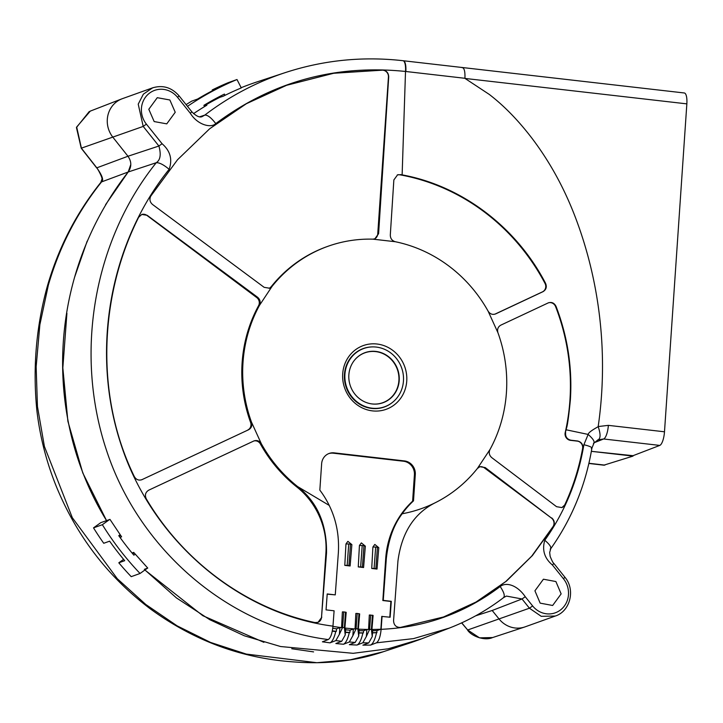 <?xml version="1.0" encoding="UTF-8"?>
<svg xmlns="http://www.w3.org/2000/svg" width="723" height="723" viewBox="0 0 723 723"><rect width="100%" height="100%" fill="white"/><g stroke="black" fill="none" stroke-linecap="round" stroke-linejoin="round"><path stroke-width="1.08" d="M397.289 174.921A6.191 5.829 -109.7 0 1 399.837 174.794L401.491 175.102A207.311 195.183 -109.7 0 1 545.015 283.416A6.191 5.829 -109.7 0 1 542.476 291.857L494.848 314.189A6.191 5.829 -109.7 0 1 494.794 314.216M329.227 505.413C336.322 519.909 339.358 535.752 338.346 552.932L335.264 594.875L327.212 593.954L326.046 609.878L334.098 610.799L332.969 626.145C238.68 614.026 152.933 540.849 121.581 446.181C89.797 352.083 109.634 243.163 169.137 169.318C172.634 159.403 170.285 150.872 162.079 143.732L146.389 124.13A21.663 20.425 -111.6 0 1 148.531 93.918A21.663 20.425 -111.6 0 1 177.578 97.361L190.339 113.303C197.487 124.853 210.908 128.414 215.77 123.606C272.056 81.654 335.3 64.266 405.513 71.46L402.133 174.876C461.726 185.739 516.339 227.013 545.522 283.235C547.067 286.877 546.226 289.688 543.009 291.667L495.698 313.881C492.598 315.011 490.077 314.116 488.124 311.188L497.948 332.743A139.241 131.089 -109.7 0 1 506.425 392.544A139.241 131.089 -109.7 0 1 489.995 449.489L477.397 468.468A139.15 131.008 -109.7 0 1 435.833 502.44C425.178 507.817 413.963 511.595 402.196 513.773A88.802 83.606 -109.7 0 1 413.502 500.858L415.3 474.487A12.381 11.649 70.3 0 0 404.428 460.922L334.18 452.869A12.381 11.649 70.3 0 0 329.173 453.438A12.381 11.649 70.3 0 0 321.636 463.75L319.837 490.131A88.802 83.606 -109.7 0 1 329.227 505.413L297.632 486.588A139.132 130.99 -109.7 0 1 261.31 443.705L251.487 422.142A139.223 131.071 -109.7 0 1 259.449 305.404L272.038 286.416A139.223 131.071 -109.7 0 1 327.763 246.362A139.223 131.071 -109.7 0 1 372.851 239.15L395.264 241.717A139.241 131.089 -109.7 0 1 488.124 311.188M406.742 381.12A33.854 31.866 70.3 0 0 376.999 344.012A33.854 31.866 70.3 0 0 342.702 373.773A33.854 31.866 70.3 0 0 372.435 410.881A33.854 31.866 70.3 0 0 406.742 381.12M321.518 617.297L326.525 552.941C326.932 524.184 317.298 502.06 297.632 486.588L296.746 486.904A74.261 69.914 -109.7 0 1 325.892 553.167L321.518 617.297A6.191 5.829 -109.7 0 1 317.885 622.404M321.816 617.189L318.021 622.358L314.957 622.557C246.426 608.16 183.597 561.87 146.326 498.933C144.609 495.174 145.413 492.255 148.73 490.176L254.162 440.831M253.683 441.03C256.819 439.891 259.358 440.777 261.31 443.705L260.425 444.021A139.132 130.99 70.3 0 0 296.746 486.904M141.672 214.496A6.191 5.829 -109.7 0 1 146.914 215.409L256.728 297.56A6.191 5.829 -109.7 0 1 258.563 305.721A139.223 131.071 70.3 0 0 250.601 422.467L251.487 422.142C252.417 425.549 251.441 428.088 248.549 429.769L141.853 479.701A6.191 5.829 -109.7 0 1 141.509 479.846M141.853 479.701L248.549 429.769M256.728 297.56L257.587 297.252L147.194 215.309L141.798 214.451L138.671 217.234C99.413 295.255 94.668 395.463 134.315 476.574C136.213 479.765 138.816 480.768 142.133 479.602L141.654 479.801M257.587 297.252C260.199 299.557 260.822 302.268 259.449 305.404L258.563 305.721M327.763 246.362L326.877 246.679A139.223 131.071 70.3 0 0 271.152 286.742L269.552 288.206L264.157 287.338L152.526 204.473C149.824 202.06 149.254 199.259 150.809 196.069L177.497 159.783L209.652 128.775L246.353 103.723L286.66 85.269L333.881 73.186L382.765 70.077C386.561 70.628 388.54 72.896 388.712 76.882L388.441 76.981A6.191 5.829 -109.7 0 0 382.521 70.158L333.701 73.267L286.534 85.314M374.406 238.97A6.191 5.829 -109.7 0 0 377.74 233.99L378.599 233.683L388.712 76.882M378.599 233.683L374.848 238.825L372.851 239.15M395.264 241.717C392.02 240.75 390.366 238.518 390.303 235.02L393.854 179.946L397.605 174.803L399.837 174.794M402.133 174.876A207.311 195.183 70.3 0 0 400.47 174.568M148.802 109.281L157.271 97.686L169.86 99.982L175.228 112.264L166.76 123.859L154.171 121.563L148.802 109.281M215.77 123.606C211.252 117.713 207.591 114.876 204.808 115.102L202.042 116.656C199.539 117.741 196.123 116.105 191.794 111.749L179.042 95.807L177.587 97.361M204.248 106.064L206.877 105.197A306.85 288.893 70.3 0 0 193.529 113.647M199.539 116.846L204.808 115.102A306.191 288.269 -109.7 0 1 285.196 72.625A306.191 288.269 -109.7 0 1 285.233 72.616L257.415 81.771A306.95 288.983 70.3 0 0 240.795 87.854A306.941 288.974 -109.7 0 1 244.148 86.525A306.941 288.974 -109.7 0 1 257.551 81.735M186.091 104.618A316.231 297.722 70.3 0 1 191.731 101.139L197.614 99.033A316.231 297.722 70.3 0 1 218.138 87.826L212.246 89.941A316.231 297.722 70.3 0 1 228.161 82.693L236.999 79.53L241.283 87.926A306.85 288.893 70.3 0 0 223.271 96.204L219.9 97.316A306.95 288.983 70.3 0 0 204.175 105.901M219.548 96.557L219.9 97.316M146.389 124.13L143.208 126.417L138.22 104.148L143.353 94.18L152.607 87.845L122.377 98.671A24.754 23.308 70.3 0 0 112.915 137.271L127.98 156.249L112.915 137.271A24.754 23.308 -109.7 0 1 121.853 98.87M105.549 204.726L128.179 172.002C131.731 166.841 131.658 161.591 127.98 156.249L96.81 167.835L81.428 148.233L76.683 127.013L90.276 111.116M130.809 164.455L128.179 172.002C47.51 275.092 42.449 416.556 106.552 520.623L109.959 519.376L121.609 536.8L119.991 537.397M152.607 87.845L153.303 87.61M410.257 642.864L383.326 651.73L350.284 659.828L316.873 662.711L246.308 654.089L210.483 642.404L177.144 625.865L145.793 604.491L117.28 578.716L72.318 517.704L44.401 446.453L37.451 406.507L36.15 366.778L39.864 324.735L48.342 285.133C59.458 246.796 77.198 212.39 101.554 181.916L128.179 172.002L156.249 162.72C160.361 160.063 161.247 154.505 158.906 146.019L127.98 156.249M332.969 626.145C332.219 633.52 330.637 637.993 328.251 639.557C229.787 627.076 139.693 550.546 106.887 451.468C73.547 352.697 94.252 239.937 156.249 162.72C159.367 162.521 163.669 164.717 169.137 169.318M132.056 552.996L133.701 552.39L147.754 568.088L144.347 569.335M144.952 569.959L176.439 597.912L209.824 619.719L244.374 635.806L280.578 646.525L353.14 653.321L388.287 648.775L421.943 638.707L449.272 628.115L413.538 638.608L376.403 642.837L370.556 645.097C372.951 643.904 374.948 639.774 376.529 632.733L377.144 630.555L380.876 629.227L381.753 616.421L390.131 617.225L391.297 601.31L383.253 600.379L386.335 558.436C388.441 539.674 393.728 524.79 402.196 513.773M370.556 645.097L362.883 645.16L368.739 642.91L372.255 636.601L372.77 629.597L371.92 629.453L373.104 615.436L369.317 615.002L368.576 629.453A254.216 239.331 -109.7 0 1 358.364 629.137L359.656 613.89L357.216 613.447L355.843 613.456L355.038 628.938A254.216 239.331 -109.7 0 1 344.871 628.034L346.2 612.345L343.75 611.902L342.612 627.437L344.374 627.645L345.223 635.002L341.708 641.274L335.852 643.533L343.479 644.256L349.326 641.997L352.851 635.716L353.339 629.001L350.04 630.185A254.216 239.331 70.3 0 1 345.603 629.823M368.576 629.453L366.868 629.588L366.362 636.493L362.838 642.783L356.99 645.043L349.354 644.681L355.201 642.422L358.716 636.141L359.214 629.353L358.364 629.137M343.75 611.902L342.377 611.911L341.563 627.636L339.864 627.627L339.376 634.315L335.852 640.596L330.004 642.846L322.404 641.807L328.251 639.557M524.573 627.031A24.754 23.308 -109.7 0 1 499.123 619.051L492.182 610.492L499.123 619.051A24.754 23.308 70.3 0 0 525.106 626.85L555.969 615.788M449.254 628.115C468.793 620.533 486.922 610.348 503.651 597.56L506.398 596.077L522.024 598.969L529.426 608.206L541.22 616.312L555.282 616.041M382.069 616.303L381.129 629.317C425.223 627.401 464.907 613.14 500.189 586.516C506.507 581.572 517.704 585.549 525.241 596.719L522.024 598.969L492.173 610.492L475.689 615.806M633.032 455.689L591.369 451.333L632.182 456.014L659.765 445.413A12.381 3.787 -83.5 0 0 664.491 431.794L686.85 103.868A12.381 3.787 -83.5 0 0 684.329 92.978L403.326 60.75A12.381 3.787 -83.5 0 1 405.847 71.496A13948.044 1866.37 4.1 0 1 464.781 78.274L489.218 94.379C504.166 105.838 518.536 120.624 532.327 138.735C549.643 161.681 563.795 187.365 574.776 215.788C600.867 283.479 608.242 357.334 598.183 426.552L598.201 426.697C591.586 430.348 588.233 432.923 588.151 434.433L583.886 444.726C577.93 479.982 564.898 511.839 544.78 540.28C541.916 550.067 544.464 558.319 552.444 565.034L563.497 578.816A21.663 20.334 -107.1 0 1 563.913 579.358A21.663 20.334 -107.1 0 1 561.256 609.344A21.663 20.334 -107.1 0 1 532.643 605.955L525.241 596.719M593.447 443.47C595.183 442.087 593.411 439.069 588.151 434.433L566.208 429.796C566.335 426.462 567.157 432.137 570.357 400.09C572.453 367.998 567.691 336.782 556.077 306.453L555.598 306.615A207.311 195.183 -109.7 0 1 569.932 400.244A207.311 195.183 -109.7 0 1 565.205 432.589A6.191 5.829 70.3 0 0 570.501 440.343L577.243 441.111A6.191 5.829 -109.7 0 1 582.593 448.603A234.279 220.569 -109.7 0 1 564.826 504.717A6.191 5.829 -109.7 0 1 561.762 507.627M565.205 432.589L566.208 429.796M565.621 432.444C565.187 436.629 566.94 439.213 570.872 440.208L577.569 440.994C581.382 441.925 583.154 444.428 582.874 448.504L582.593 448.603M564.826 504.717L565.106 504.618A234.279 220.569 70.3 0 0 582.874 448.504M565.106 504.618L561.907 507.582L556.565 506.696L491.794 457.659C489.263 455.436 488.631 452.77 489.896 449.679M477.397 468.468L479.873 466.697L485.214 467.573L484.365 467.871L551.441 518.057A6.191 5.829 -109.7 0 1 553.158 526.416L531.694 556.177L505.72 581.572L476.023 602.042L443.362 617.053M551.441 518.057L485.214 467.573M551.748 517.939C554.405 520.343 554.966 523.136 553.438 526.317L532.426 555.535L506.48 581.075L476.511 601.816L443.624 616.954L400.316 627.447C396.068 627.383 393.818 625.115 393.565 620.659L397.93 561.129C401.645 532.58 414.279 513.014 435.833 502.44M534.93 590.808L543.416 579.213L555.897 581.545L561.138 593.881L552.652 605.476L540.171 603.145L534.93 590.808M376.403 642.837C378.798 641.247 380.379 636.737 381.129 629.317M327.203 594.152L335.264 594.875M328.73 453.61A12.381 11.649 -109.7 0 1 333.294 453.185L403.542 461.238A12.381 11.649 -109.7 0 1 414.415 474.803L412.616 501.175A88.802 83.606 70.3 0 0 385.693 558.671L382.838 600.533L390.881 601.455L389.814 617.189M380.876 629.227A254.216 239.331 -109.7 0 1 371.92 629.453M341.563 627.636A254.216 239.331 -109.7 0 1 332.951 626.389M358.256 566.913L360.641 566.913L362.214 545.513L359.43 545.485L358.256 566.913L363.579 567.528L365.341 546.163L363.967 545.711L362.395 567.112L363.579 567.528M365.341 546.163L361.373 542.901L359.43 545.485L361.319 542.928M371.73 568.459L374.098 568.459L375.671 547.058L372.896 547.031L371.73 568.459L377.026 569.073L378.798 547.709L377.424 547.257L375.852 568.658L377.026 569.073M378.798 547.709L374.839 544.446L372.896 547.031L374.776 544.464M344.79 565.377L347.176 565.368L348.748 543.967L345.965 543.949L344.79 565.377L350.122 565.982L351.875 544.627L350.501 544.166L348.929 565.576L350.122 565.982M351.875 544.627L347.908 541.364L345.965 543.949L347.853 541.382M332.752 628.278A254.216 239.331 70.3 0 0 336.556 628.811L339.864 627.627M336.556 628.811L336.385 631.324L335.752 631.559C334.189 637.984 332.273 641.744 330.004 642.846M339.376 634.315L342.612 627.437M345.223 635.002L345.721 628.323L344.871 628.034M344.374 627.645L345.513 612.11M355.038 628.938L353.339 629.001M350.04 630.185L349.878 632.444L349.29 632.661C347.727 639.259 345.784 643.127 343.479 644.256M352.851 635.716L356.096 628.748L357.216 613.447M358.97 613.646L357.858 628.874L358.716 636.141M359.123 630.664A254.216 239.331 70.3 0 0 363.561 630.772L366.868 629.588M363.561 630.772L363.425 632.86L362.892 633.05C361.319 639.873 359.349 643.877 356.99 645.043M366.362 636.493L369.616 629.39L370.682 614.993M372.435 615.192L371.387 629.417L372.255 636.601M372.688 630.718A254.216 239.331 70.3 0 0 377.144 630.555M377.008 632.553A284.735 268.07 -109.7 0 1 372.544 632.733M372.526 632.896L376.529 632.733M358.951 633.005L362.892 633.05M363.425 632.86A284.735 268.07 -109.7 0 1 358.96 632.806M345.413 632.417L349.29 632.661M349.878 632.444A284.735 268.07 -109.7 0 1 345.431 632.155M332.282 631.161L335.752 631.559M336.385 631.333A284.735 268.07 -109.7 0 1 332.336 630.854M412.616 501.175L413.502 500.858M360.641 566.913L362.395 567.112M363.967 545.711L362.214 545.513M375.852 568.658L374.098 568.459M377.424 547.257L375.671 547.058M347.176 565.368L348.929 565.576M350.501 544.166L348.748 543.967M479.439 466.868A6.191 5.829 -109.7 0 1 484.365 467.871M548.35 302.829A6.191 5.829 -109.7 0 1 555.598 306.615M497.948 332.743C497.017 329.345 497.975 326.814 500.831 325.142L548.603 302.729M548.124 302.928C551.64 301.744 554.288 302.919 556.077 306.453M120.614 535.418L119.268 536.394M597.84 439.864L603.633 438.978L594.27 442.684M598.201 426.697C600.578 433.692 600.668 437.993 598.49 439.593M598.183 426.552L608.359 425.359A12.381 3.787 96.5 0 1 603.633 438.978L659.765 445.413M271.152 286.742A6.191 5.829 -109.7 0 1 269.11 288.341M377.74 233.99L388.441 76.981M250.601 422.467A6.191 5.829 -109.7 0 1 247.691 430.077M253.737 441.003A6.191 5.829 -109.7 0 1 260.434 444.021M392.517 402.359A31.062 29.245 -109.7 0 1 360.298 404.609A31.062 29.245 -109.7 0 1 344.446 374.397A31.062 29.245 -109.7 0 1 372.652 346.895M363.579 348.567A30.944 29.128 70.3 0 0 363.398 348.631A30.944 29.128 70.3 0 0 344.808 381.075A30.944 29.128 70.3 0 0 371.749 408.323A30.944 29.128 70.3 0 0 384.265 406.895A30.944 29.128 70.3 0 0 384.446 406.832M372.101 408.197A30.944 29.128 -109.7 0 1 345.16 380.949A30.944 29.128 -109.7 0 1 363.75 348.504A30.944 29.128 -109.7 0 1 376.267 347.076A30.944 29.128 -109.7 0 1 403.217 374.324A30.944 29.128 -109.7 0 1 384.618 406.769A30.944 29.128 -109.7 0 1 372.101 408.197M375.824 351.414A26.606 25.052 -109.7 0 1 399.204 380.578A26.606 25.052 -109.7 0 1 372.237 403.967A26.606 25.052 70.3 0 1 370.221 403.651A26.606 25.052 70.3 0 1 350.447 386.136A26.606 25.052 70.3 0 1 354.604 360.054A26.606 25.052 70.3 0 1 375.824 351.414M354.55 360.117A26.498 24.953 -109.7 0 1 375.617 351.595A26.498 24.953 -109.7 0 1 398.897 380.632A26.498 24.953 -109.7 0 1 372.047 403.931A26.498 24.953 -109.7 0 1 370.131 403.633M421.012 639.069L411.188 642.566L387.79 648.874M313.592 651.893L291.749 648.739M263.895 642.322L202.829 615.707L145.413 570.429M134.189 552.978L132.806 553.908M633.005 456.114L603.813 465.178M212.246 89.941L212.571 90.655M224.989 95.346L224.419 94.089A308.17 290.14 70.3 0 0 203.913 105.323L204.51 106.615M187.474 106.344A316.231 297.722 -109.7 0 1 236.999 79.53M147.682 568.007L140.054 573.484A286.525 269.76 -109.7 0 1 102.359 524.699L93.52 527.862L100.786 522.648L106.552 520.623L82.784 472.932L67.89 421.283L62.838 367.871L66.914 313.303M74.596 277.234L87.149 241.184M102.359 524.699L109.553 519.521M123.597 559.358L118.816 562.801L124.708 560.687A286.525 269.76 70.3 0 1 109.634 541.165L103.741 543.28A286.525 269.76 70.3 0 1 93.52 527.862M120.108 534.704L118.762 535.671A278.463 262.169 70.3 0 0 133.872 555.165L135.219 554.198M118.816 562.801A286.525 269.76 70.3 0 0 131.215 576.656L140.054 573.484M532.643 605.955L529.426 608.206L467.682 629.986L479.512 637.84L492.634 637.55M100.831 182.413L101.898 179.286C102.973 178.644 97.822 168.586 96.62 167.826L96.81 167.835C102.305 175.617 103.886 180.307 101.554 181.916L100.786 182.458C76.34 213.05 58.554 247.537 47.429 285.91L48.342 285.133M403.154 60.741A12.381 3.787 -83.5 0 1 403.326 60.75L402.982 60.705A12.381 3.787 96.5 0 1 405.513 71.46M190.339 113.303L191.803 111.749M162.079 143.732L158.906 146.019L143.208 126.417L81.22 148.215M362.838 642.783L368.739 642.91M349.326 641.997L355.201 642.422M335.852 640.596L341.708 641.274M500.189 586.516C504.184 592.553 505.223 596.303 503.316 597.749M369.616 629.39L371.387 629.417M356.096 628.748L357.858 628.874M334.18 452.869L333.294 453.185M403.542 461.238L404.428 460.922M415.3 474.487L414.415 474.803M386.335 558.436L385.693 558.671M464.934 78.283C465.187 71.08 464.157 67.51 461.834 67.6M608.359 425.359L664.491 431.794M686.85 103.868L465.097 78.445M583.886 444.726C590.411 446.335 592.887 447.627 591.306 448.612M552.444 565.034L553.836 563.407C553.167 563.145 551.938 560.786 550.14 556.312L549.679 552.489L550.754 548.712C571.956 518.716 585.675 485.178 591.92 448.097L591.92 448.106M544.78 540.28C550.013 544.717 551.821 547.654 550.212 549.119M563.497 578.816L564.889 577.198L553.836 563.407M543.009 291.667L542.476 291.857M545.522 283.235L545.015 283.416M326.525 552.941L325.892 553.167M588.92 463.28L604.889 465.115M461.608 622.892L467.682 629.986L461.744 622.828M402.982 60.705C362.657 56.177 323.398 60.154 285.205 72.625M179.042 95.816C171.622 87.411 162.774 84.772 152.49 87.89M598.057 439.765L593.99 443.063L591.92 448.097M555.056 616.123C570.239 611.559 575.698 589.652 564.88 577.198M604.057 465.205L588.884 463.461M240.786 87.835L244.148 86.525M467.51 630.022C471.333 636.113 484.618 641.138 492.426 637.623L524.527 627.049M383.362 651.721C356.195 661.003 326.435 664.41 294.062 661.934C241.943 658.463 194.062 640.804 150.42 608.947C108.323 577.198 77.027 536.556 56.548 487.022C46.543 462.422 39.991 436.981 36.891 410.682C32.634 368.115 36.15 326.525 47.429 285.91M96.611 167.826L81.229 148.224L76.439 127.528L89.263 111.532M90.131 111.17L121.798 98.888"/></g></svg>
